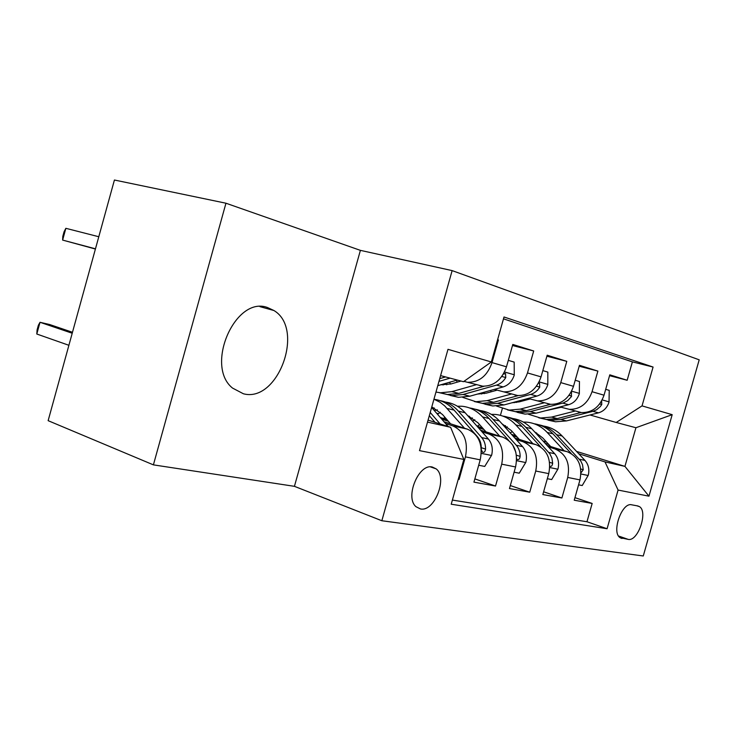 <?xml version="1.0" encoding="UTF-8"?>
<svg xmlns="http://www.w3.org/2000/svg" width="736" height="736" viewBox="0 0 736 736"><rect width="100%" height="100%" fill="white"/><g stroke="black" fill="none" stroke-linecap="round" stroke-linejoin="round"><path stroke-width="1.1" d="M243.414 393.778C278.088 403.144 305.109 328.937 273.93 310.518L267.426 307.501C235.354 295.532 204.562 365.829 232.521 388.074L243.414 393.778M420.514 508.962C434.544 512.081 447.939 477.59 436.144 468.869L432.317 467.029C418.729 463.238 404.634 497.361 415.996 506.708L420.514 508.962M225.952 203.219L114.42 180.016L48.134 420.67L153.401 464.867L294.437 486.33L381.846 520.738L452.134 270.609L360.392 250.36L225.952 203.219L153.401 464.867M381.846 520.738L643.264 555.984L699.2 359.821L452.134 270.609M458.234 479.32L459.062 479.467L458.27 479.191M445.584 423.577L452.612 425.813C464.14 431.066 468.409 441.425 465.428 456.872L480.222 459.844L473.929 482.144L495.53 486.036L474.849 478.897M482.025 431.839L488.888 434.001C500.305 439.153 504.574 449.208 501.704 464.168L515.577 466.955L509.468 488.548L529.736 492.2L510.315 485.558M516.24 439.594L522.928 441.692C534.235 446.743 538.504 456.513 535.734 471.012L548.762 473.625L542.837 494.555L561.89 497.996L567.723 477.443C570.382 463.376 566.131 453.873 554.953 448.923L548.421 446.89M543.619 491.795L561.89 497.996M578.487 412.013L581.486 412.583C592.278 412.73 599.794 406.934 604.026 395.195L609.804 374.826L627.164 380.264L609.564 375.673M560.004 406.953L569.351 409.345C580.198 409.474 587.76 403.595 592.038 391.708L597.89 371.091L579.195 366.234M597.89 371.091L579.453 365.314L573.5 386.317C569.158 398.424 561.522 404.423 550.583 404.322L547.547 403.742M514.676 394.956L517.748 395.536C528.825 395.591 536.599 389.372 541.052 376.869L547.179 355.203L566.784 361.348L546.903 356.206M479.679 385.609L482.788 386.188C494.003 386.179 501.906 379.721 506.478 366.813L512.799 344.43L533.692 350.98L512.495 345.515M480.222 459.844C483.156 444.599 478.888 434.369 467.406 429.152L443.992 421.737M515.577 466.955C518.402 452.18 514.133 442.244 502.762 437.138L480.525 430.146M446.89 419.566L440.321 417.496M448.325 421.213L441.738 419.134M548.762 473.625C551.485 459.31 547.225 449.641 535.974 444.636L514.823 438.021M482.512 427.92L477.048 426.208M438.003 414L437.018 413.687M483.865 429.447L478.391 427.736M637.781 505.945L631.635 504.804C621.975 501.998 611.239 532.34 620.043 537.639L628.25 539.396C638.011 541.705 648.278 511.557 639.437 506.626L637.781 505.945M427.515 422.114L450.616 427.294L463.846 459.43L451.214 504.215L607.08 528.742L618.084 490.056L605.01 461.914L578.744 453.762M463.846 459.43L419.492 450.625L447.985 349.333L491.326 361.965L504.013 316.986L653.08 367.043L642.031 405.886L672.189 414.672L648.959 496.184L618.084 490.056M463.928 381.377L482.788 386.188M494.316 389.381L517.748 395.536M528.163 398.434L550.583 404.322M517.279 437.175L512.799 435.786M452.382 500.066L586.969 521.75L592.167 503.442L574.218 500.213L579.977 479.9C582.608 466.008 578.358 456.605 567.235 451.702L547.078 445.427M515.991 435.758L511.52 434.36M627.164 380.264L632.39 361.882L503.488 318.835M468.17 382.278C479.43 382.242 487.379 375.691 492.016 362.6L498.41 339.922L497.61 339.673M533.692 350.98L527.491 372.922C522.983 385.581 515.163 391.902 504.031 391.874M566.784 361.348L560.768 382.61C556.379 394.864 548.688 400.954 537.694 400.872M535.734 471.012L529.736 492.2M501.704 464.168L495.53 486.036M465.428 456.872L459.062 479.467M450.616 427.294L428.076 420.118M548.752 444.452L545.164 443.339M605.01 461.914L624.938 466.385L635.932 427.736L616.216 422.473L642.031 405.886M543.058 441.048L546.636 442.161M576.546 451.407L624.938 466.385L648.959 496.184M590.005 414.975L616.216 422.473M500.416 415.343L502.302 408.673M491.326 361.965L463.459 381.708L440.597 375.608M438.435 413.669L436.641 413.246M574.945 497.656L592.167 503.442M586.969 521.75L607.08 528.742M632.39 361.882L653.08 367.043M498.41 339.922L497.6 339.719M635.932 427.736L672.189 414.672M294.437 486.33L360.392 250.36M578.588 484.822L582.231 485.539L588.276 475.226C589.6 469.458 588.506 464.526 584.982 460.442L562.194 436.043C556.885 430.468 550.666 427.138 543.518 426.052M536.608 432.888L535.652 432.989M564.135 450.736L547.188 432.446C541.402 426.337 534.575 422.906 526.728 422.16L523.305 422.05M507.214 426.834L505.632 427.837M550.675 446.55L542.736 437.92L534.52 431.756M512.33 431.71L510.131 432.823M580.989 472.834L583.243 469.761L582.526 464.756L580.814 461.067L556.545 434.691C551.512 429.382 545.634 426.089 538.89 424.828M534.161 423.761C541.356 424.847 547.612 428.196 552.948 433.826L571.292 453.569M515.053 434.709L514.252 435.215M561.145 407.275L544.934 410.872M523.342 400.78L522.689 399.915M575.442 410.964L551.54 417.091L540.537 418.002L528.393 414.23M516.35 402.472L515.908 401.736M605.691 389.316L609.242 390.374L609.022 402.15C607.117 407.762 603.612 411.323 598.497 412.832L566.49 420.909L555.551 421.783L548.108 420.146M580.952 412.528L557.272 418.554L546.287 419.456L538.78 417.79M540.758 418.057L549.893 420.366L560.86 419.474L592.949 411.323L596.556 409.805L600.282 406.594L601.763 404.533L601.634 400.954M526.746 398.82L527.298 399.722M547.326 478.694L551.678 479.55L557.998 468.942C559.36 462.999 558.265 457.939 554.723 453.744L531.751 428.738C526.36 422.988 520.021 419.584 512.744 418.526M505.476 425.638L503.838 425.85M532.928 443.688L515.844 424.92C510.002 418.664 503.12 415.168 495.181 414.432L491.308 414.359M474.794 419.722L472.622 421.204M519.312 439.429L511.308 430.578L501.98 423.789M479.697 424.746L477.103 426.227M549.958 466.293C551.374 466.771 552.267 465.768 552.644 463.284L551.936 458.132L549.774 453.67L525.762 427.303C520.665 421.838 514.694 418.48 507.84 417.22M502.835 416.098C510.158 417.156 516.525 420.578 521.944 426.383L540.804 447.037M514.096 472.19L519.239 473.193L525.844 462.282C527.252 456.154 526.176 450.938 522.597 446.642L499.459 420.992C493.985 415.058 487.545 411.571 480.12 410.55M472.448 417.965L470.102 418.361M499.772 436.2L482.568 416.944C476.689 410.522 469.743 406.962 461.72 406.235L457.341 406.208M440.349 412.27L437.58 414.34M486.018 431.866L477.949 422.777L467.48 415.389M445.059 417.45L443.394 418.462M516.681 458.786L517.261 459.466C518.779 460.018 519.736 458.997 520.15 456.412C520.159 451.959 518.862 448.233 516.267 445.243L493.102 419.465C487.94 413.834 481.887 410.403 474.922 409.161M469.614 407.974C477.075 408.995 483.552 412.5 489.044 418.49L508.659 440.367M468.252 416.272L469.467 416.263M512.642 444.829L515.89 452.355M478.704 465.253L484.73 466.431L491.648 455.188C493.102 448.868 492.034 443.495 488.437 439.079L465.152 412.758C459.604 406.622 453.045 403.061 445.482 402.077M437.368 409.851L434.268 410.504M464.49 428.223L444.664 405.858L440.054 402.252L433.955 399.216M450.598 423.835L442.483 414.497L431.802 406.879M481.326 449.576L482.466 452.208C484.086 452.824 485.116 451.784 485.567 449.089C485.604 444.498 484.306 440.671 481.694 437.589L458.39 411.139C453.174 405.334 447.028 401.819 439.953 400.596M434.304 399.344C441.913 400.32 448.5 403.908 454.075 410.108L477.397 436.641C480.019 439.723 481.307 443.569 481.27 448.178L481.27 448.85M432.133 408.048L434.222 407.956M455.74 439.732L452.272 431.305M448.114 426.494L431.636 407.468M72.478 332.276L49.708 324.548L40.02 322.294L36.8 334.024L68.899 345.294M440.119 423.954L430.22 412.473M429.318 415.693L435.022 422.326M36.8 334.024L37.085 329.921L38.373 325.248L40.02 322.294L72.211 333.252M530.058 398.976L519.432 401.828L512.035 402.776M491.326 391.754L490.434 390.466M544.539 402.702L520.306 409.115L509.165 410.099L496.542 406.07M484.408 393.613L483.708 392.343M575.221 380.254L579.462 381.515L579.333 393.677C577.374 399.455 573.804 403.135 568.615 404.708L536.158 413.163L525.081 414.11L517.426 412.399M514.317 402.702L513.737 402.316M550.537 404.312L526.387 410.66L515.274 411.636L507.546 409.906M509.846 410.274L519.092 412.602L530.187 411.636L563.491 402.896L567.75 400.586L571.219 396.824L571.578 392.408L571.044 392.27M495.098 389.611L495.622 390.568M497.048 390.172L486.312 393.153L477.36 394.11M457.378 382.113L456.265 380.319M511.713 393.926L487.168 400.642L475.888 401.709L462.742 397.385M450.506 384.082L449.586 382.242M542.818 370.613L547.832 372.103L547.805 384.67C545.79 390.632 542.156 394.441 536.894 396.088L503.985 404.938L492.78 405.968L484.895 404.193M481.574 394.036L480.479 393.236M518.3 395.582L493.617 402.288L482.365 403.346L474.407 401.543M477.084 402.012L486.422 404.368L497.656 403.319L530.647 394.395C534.4 393.3 537.436 390.871 539.746 387.108L539.58 383.309L538.384 383.281M461.03 381.055L451.094 383.925L440.643 384.827M476.781 384.578L451.913 391.635L440.514 392.794L435.96 392.067M508.309 360.355L514.179 362.103L514.262 375.102C512.192 381.248 508.493 385.195 503.157 386.924L469.816 396.207L458.473 397.32L450.349 395.471M446.798 384.799L445.188 383.52M484.113 386.253L458.786 393.392L447.405 394.533L439.199 392.656M442.29 393.245L451.711 395.618L463.082 394.487L496.506 385.112C500.314 383.971 503.396 381.45 505.761 377.559L505.54 373.63L503.36 374.118M443.136 385.002L442.097 384.413M499.358 379.362L496.248 382.094M457.222 380.043L437.764 385.664M98.799 236.744L65.863 228.316L62.624 240.083L95.413 249.035M445.547 376.924L439.742 378.626M438.969 381.377L450.092 378.138M95.468 248.823L62.624 240.083L62.79 236.422L64.078 231.739L65.863 228.316M452.612 425.813L467.406 429.152M488.888 434.001L502.762 437.138M522.928 441.692L535.974 444.636M554.953 448.923L567.235 451.702M592.038 391.708L604.026 395.195M492.016 362.6L506.478 366.813M527.491 372.922L541.052 376.869M560.768 382.61L573.5 386.317M567.723 477.443L579.977 479.9M618.562 536.01L628.25 539.396M620.476 537.924L622.049 538.476M580.962 473.993L588.128 475.484M556.545 434.691L562.194 436.043M547.188 432.446L552.948 433.826M579.37 459.2L584.982 460.442M580.732 468.961L583.243 469.761M609.031 401.856L602.195 399.906M557.272 418.554L551.54 417.091M566.49 420.909L560.86 419.474M598.497 412.832L592.949 411.323M599.665 403.944L601.763 404.533M549.783 467.544L557.842 469.209M525.762 427.303L531.751 428.738M515.844 424.92L521.944 426.383M548.762 452.428L554.723 453.744M549.571 462.3L552.644 463.284M516.635 460.681L525.679 462.548M493.102 419.465L499.459 420.992M482.568 416.944L489.044 418.49M516.267 445.243L522.597 446.642M516.433 455.207L520.15 456.412M481.326 453.367L491.473 455.464M458.39 411.139L465.152 412.758M447.184 408.452L454.075 410.108M481.694 437.589L488.437 439.079M481.27 447.69L485.567 449.089M579.333 393.374L571.624 391.166M526.387 410.66L520.306 409.115M536.158 413.163L530.187 411.636M568.615 404.708L562.736 403.116M569.038 395.342L571.688 396.078M547.805 384.358L539.129 381.883M493.617 402.288L487.168 400.642M503.985 404.938L497.656 403.319M536.894 396.088L530.647 394.395M536.489 386.198L539.746 387.108M514.262 374.771L504.51 371.984M458.786 393.392L451.913 391.635M469.816 396.207L463.082 394.487M503.157 386.924L496.506 385.112M501.814 376.455L505.761 377.559M259.983 306.664L273.93 310.518M430.44 466.891L436.144 468.869M569.351 409.345L581.486 412.583M636.833 505.77L639.437 506.626M540.537 418.002L546.287 419.456M549.893 420.366L555.551 421.783M509.165 410.099L515.274 411.636M519.092 412.602L525.081 414.11M571.09 392.27L571.578 392.408M475.888 401.709L482.365 403.346M486.422 404.368L492.78 405.968M539.037 383.152L539.58 383.309M440.514 392.794L447.405 394.533M451.711 395.618L458.473 397.32M504.905 373.456L505.54 373.63"/></g></svg>
